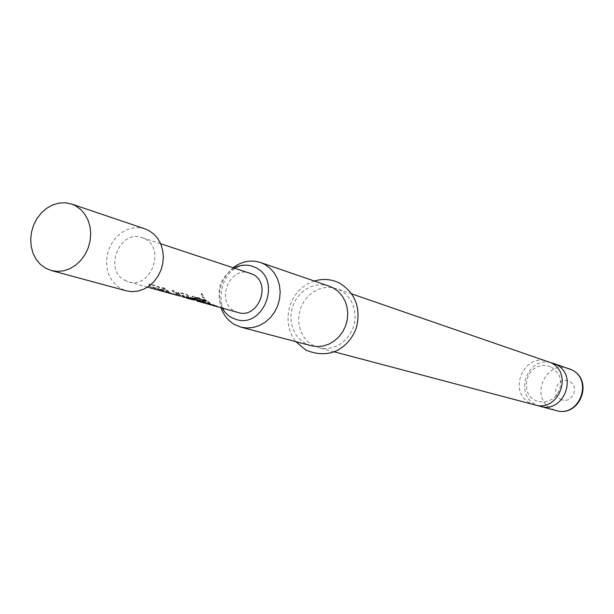 <?xml version="1.0" encoding="UTF-8"?>
<svg xmlns="http://www.w3.org/2000/svg" width="614" height="614" viewBox="0 0 614 614"><rect width="100%" height="100%" fill="white"/><g stroke="black" fill="none" stroke-linecap="round" stroke-linejoin="round"><path stroke-width="0.46" stroke-dasharray="3.07 2.3" d="M204.193 298.028C201.975 296.531 201.146 295.004 201.714 293.446L204.546 298.028L203.886 298.289C201.645 296.769 200.801 295.211 201.361 293.599L203.886 298.289M534.817 404.902L530.296 403.114C507.041 391.901 523.98 351.999 548.026 361.462M168.612 292.609L162.687 290.46L160.431 289.017L153.047 286.938L158.704 289.831L156.409 289.186L150.369 286.078L149.164 283.967L149.793 283.967L157.806 286.247L164.951 291.09L171.145 293.116L168.904 292.479L168.835 292.924M166.363 291.98L168.904 292.479M181.913 296.301L170.063 292.978L167.492 291.803L162.48 287.567L164.721 288.204L169.725 292.433L172.189 293.553L179.334 295.557L177.177 294.528L172.196 290.33L174.399 290.952L181.821 296.562M196.848 300.53L187.523 297.851L193.61 299.563L189.273 297.145L182.32 295.188L187.853 298.005L181.844 295.841L179.557 294.298L178.329 292.233L178.912 292.233L186.456 294.375L193.372 299.079L197.946 300.683L191.338 298.78L191.269 299.21M188.843 298.281L191.338 298.78M210.51 304.36L204.899 302.318L202.727 300.937L195.966 299.033L201.446 301.819L199.35 301.228L193.51 298.235L192.274 296.186L192.834 296.186L200.164 298.266L206.972 302.902L212.966 304.851L210.909 304.275L210.84 304.69M208.453 303.784L210.909 304.275M214.877 305.588L209.297 303.554L204.439 299.478L206.496 300.062L211.346 304.13L217.318 306.071L217.256 306.493M145.073 228.884L139.217 227.679L133.177 227.924L127.221 229.605L121.626 232.637L116.629 236.874L112.462 242.131L109.307 248.171L107.297 254.726L106.529 261.503L107.036 268.195L108.793 274.512L111.733 280.161L115.724 284.888L120.59 288.488L126.246 290.813M238.078 312.518L234.533 311.068C215.069 301.436 229.797 265.348 250.067 273.084M124.634 280.237L128.495 281.841C150.53 289.317 165.941 249.038 144.904 238.884L141.941 237.595C119.83 229.129 103.428 269.607 124.634 280.237M150.369 286.078L150.123 286.446L152.51 288.05L156.294 289.624M160.799 289.225L160.561 289.593L152.809 287.306L157.453 289.9M160.561 289.593L166.248 292.41M150.123 286.446L148.864 284.274L149.494 284.282L157.506 286.554L167.384 292.686M162.48 287.567L162.18 287.874L167.3 292.203L171.137 293.776M172.196 290.33L171.905 290.637L174.107 291.259L180.439 296.171M179.557 294.298L179.319 294.659L181.652 296.224L185.351 297.759M189.626 297.345L189.396 297.706L182.082 295.549L186.564 298.051M189.396 297.706L193.464 299.97M187.523 297.851L187.377 298.266L190.125 299.033M187.377 298.266L188.245 298.558M179.319 294.659L178.045 292.533L186.172 294.674L194.431 300.092M193.51 298.235L193.272 298.588L195.582 300.139L199.235 301.643M203.073 301.136L202.843 301.489L195.736 299.386L200.302 301.904M202.843 301.489L208.346 304.199M193.272 298.588L191.99 296.478L199.88 298.565L209.389 304.452M204.439 299.478L204.155 299.778L209.113 303.93L212.728 305.427M204.155 299.778L206.212 300.361L211.162 304.506L213.764 305.68M171.905 290.637L176.985 294.92L179.188 295.971M162.18 287.874L164.422 288.511L169.533 292.832L173.025 294.244M233.297 267.581C220.986 278.472 216.919 291.865 221.078 307.76M222.122 308.051C215.506 291.427 219.574 278.05 234.325 267.919M550.558 362.529C527.249 356.696 513.949 394.165 535.631 404.534L537.519 405.432M312.979 345.406L318.812 347.747L324.591 348.583L330.478 348.1L336.219 346.296L341.553 343.257L346.258 339.112L350.118 334.039L352.958 328.26L354.654 322.028L355.138 315.627L354.385 309.326L352.436 303.408L349.366 298.128L345.321 293.722L340.486 290.376L336.741 288.741L330.9 287.475L324.875 287.59L318.958 289.094L313.401 291.896L308.458 295.879L304.352 300.852L301.259 306.593L299.325 312.848L298.634 319.334L299.218 325.765L301.044 331.844L304.045 337.309L308.082 341.898L312.979 345.406M329.227 286.155L323.34 284.881L317.269 285.003L311.306 286.515L305.703 289.355L300.722 293.369L296.585 298.396L293.469 304.191L291.52 310.507L290.813 317.054L291.397 323.54L293.239 329.68L296.255 335.183L300.323 339.818L305.258 343.356L311.129 345.713M212.835 305.012L215.284 305.503L215.222 305.918M217.318 306.071L215.284 305.503M201.446 301.819L203.917 302.311L203.848 302.733M203.917 302.311L201.822 301.72L201.753 302.149M199.35 301.228L201.822 301.72M212.966 304.851L212.897 305.273M205.199 300.499L205.974 300.714M205.897 300.3L196.987 297.775L197.063 298.197M196.987 297.775L191.269 297.897L191.276 298.335M185.459 297.337L191.269 297.897M197.455 300.499L197.393 300.921M193.51 299.509L193.356 299.908M187.853 298.005L189.496 298.381M183.463 296.57L183.402 296.999M175.757 294.405L175.688 294.843M170.063 292.978L169.917 293.392M171.797 293.415L171.644 293.83M172.189 293.553L172.043 293.968M179.234 295.503L179.081 295.91M158.704 289.831L161.259 290.338L161.19 290.783M161.259 290.338L158.965 289.693L158.896 290.138M156.409 289.186L158.965 289.693M171.145 293.116L171.076 293.553M568.84 368.623C545.531 359.451 529.161 397.956 551.717 408.809L556.1 410.536M560.574 399.169C571.15 405.37 580.637 386.858 569.585 381.563C558.993 375.453 549.591 393.858 560.574 399.169M551.502 367.21C561.956 375.277 560.306 379.667 560.329 386.037C559.177 392.169 553.713 403.997 538.401 401.594L535.04 400.251C519.152 393.336 525.768 360.456 549.162 366.205L551.502 367.21M147.475 287.152L128.495 281.841M160.668 243.743L141.941 237.595M236.329 319.526L232.031 317.753C210.732 309.149 221.953 257.895 252.507 266.292M334.177 351.814L318.812 347.747M351.776 293.914L336.741 288.741M314.353 281.035C287.628 289.762 280.882 322.91 295.91 341.691M197.954 300.691L197.885 301.113M183.908 297.199L183.985 296.769M182.888 296.616L171.252 293.354"/><path stroke-width="0.92" d="M351.776 293.914L550.919 362.713C573.637 373.274 558.648 412.485 534.817 404.902L334.177 351.814M75.66 205.843L71.554 204.032L65.376 202.781L59.005 203.081L52.712 204.915L46.787 208.2L41.499 212.774L37.07 218.43L33.701 224.924L31.552 231.962L30.7 239.23L31.199 246.398L33.018 253.16L36.08 259.2L40.263 264.25L45.375 268.08L51.338 270.551L57.455 271.419L63.726 270.797L69.873 268.694L75.622 265.21L80.726 260.474L84.947 254.71L88.109 248.171L90.058 241.141L90.718 233.926L90.051 226.858L88.101 220.242L84.947 214.378L80.741 209.504L75.66 205.843M51.338 270.551L126.246 290.813L132.048 291.658L137.981 291.097L143.799 289.171L149.225 285.94L154.03 281.557L158.005 276.208L160.96 270.122L162.771 263.575L163.362 256.859L162.695 250.266L160.814 244.088L157.806 238.6L153.792 234.034L148.964 230.595L145.073 228.884L71.554 204.032M160.668 243.743L252.784 274.258C272.056 283.484 258.264 319.334 238.078 312.518L196.925 300.998M147.475 287.152L157.453 289.9M158.589 290.268L167.384 292.686M180.439 296.171L168.497 293.039M182.957 297.092L191.276 298.335L197.063 298.197L205.974 300.714L201.952 301.428L193.533 299.064L186.564 298.051M190.125 299.033L193.51 299.839M188.245 298.558L194.431 300.092M200.302 301.904L201.338 302.234M209.389 304.452L210.41 304.774M213.764 305.68L214.77 305.995M221.078 307.76C223.657 315.258 228.17 320.869 234.609 324.591L240.865 327.124L247.081 328.014L253.421 327.446L259.615 325.451L265.386 322.097L270.475 317.538L274.658 311.966L277.751 305.626L279.616 298.803L280.176 291.788L279.401 284.904L277.321 278.441L274.051 272.685L269.715 267.896L264.527 264.266L260.505 262.5C250.957 259.53 241.885 261.226 233.297 267.581M234.325 267.919C240.335 264.887 246.398 264.342 252.507 266.292L255.977 267.804C281.964 280.161 263.559 328.505 236.329 319.526L231.348 317.492L228.231 315.396L224.847 312.065L222.122 308.051M537.519 405.432L540.12 406.307C563.759 413.828 578.626 374.962 556.084 364.486L550.558 362.529M240.865 327.124L311.129 345.713L316.954 346.557L322.887 346.066L328.667 344.239L334.054 341.169L338.79 336.986L342.681 331.867L345.552 326.034L347.263 319.74L347.754 313.278L347.002 306.916L345.037 300.944L341.944 295.626L337.877 291.174L333.003 287.805L329.227 286.155L260.505 262.5M173.025 294.244L179.234 295.833M189.496 298.381L193.126 298.604L193.118 299.033M193.126 298.604L193.533 299.064M193.54 298.634L201.96 300.998L201.952 301.428M201.96 300.998L205.199 300.499M568.84 368.623L571.78 369.889C594.275 380.411 579.8 417.957 556.1 410.536C579.194 417.881 593.669 380.058 571.649 369.835L553.206 363.242M188.736 298.703L187.746 298.427M556.1 410.536L540.12 406.307M314.353 281.035C323.248 278.38 331.767 279.132 339.903 283.3C355.475 293.308 360.994 308.044 356.442 327.508C352.912 337.447 346.772 344.953 338.015 350.041C328.498 354.923 317.783 354.938 305.864 350.103L295.91 341.691"/></g></svg>
